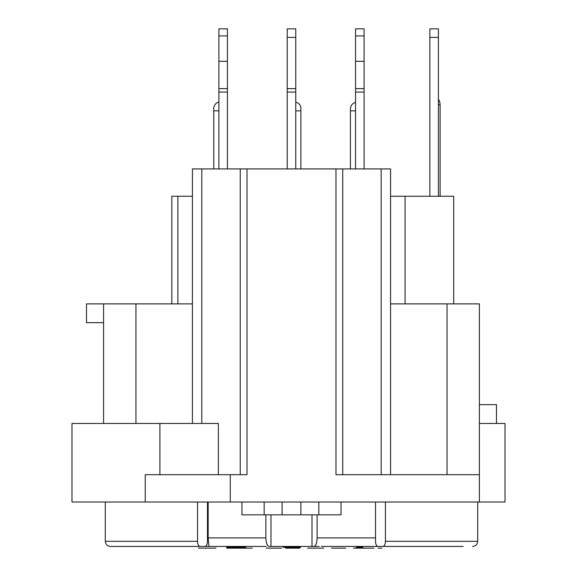 <?xml version="1.0" encoding="UTF-8"?>
<svg xmlns="http://www.w3.org/2000/svg" width="577" height="577" viewBox="0 0 577 577"><rect width="100%" height="100%" fill="white"/><g stroke="black" fill="none" stroke-linecap="round" stroke-linejoin="round"><path stroke-width="0.87" d="M300.567 547.299L282.946 547.299L300.567 547.299M226.573 547.299L245.795 547.299L226.573 547.299M362.81 547.299L356.398 547.299L362.81 547.299M319.24 546.441L311.991 546.441L311.991 514.843L317.112 514.843L317.112 537.901C316.91 543.116 315.835 545.965 313.902 546.441L271.248 546.441M211.175 546.441L206.436 546.441M165.938 546.441L204.871 546.441A5.128 2.582 90 0 0 207.46 541.32L207.46 502.026M463.165 546.441L329.921 546.441M213.786 546.441L219.844 546.441M235.964 546.441L242.989 546.441M254.875 546.441L252.935 546.441M252.286 546.441L243.739 546.441M239.852 546.441L239.203 546.441M266.163 546.441L262.275 546.441L266.163 546.441M321.382 546.441L378.108 546.441A5.128 2.582 -90 0 1 375.519 541.32L375.519 502.026M105.295 502.026L105.295 541.32L197.55 541.32L197.55 502.026M197.55 541.32A5.128 2.582 90 0 0 200.132 546.441L204.871 546.441M270.988 514.843L270.988 546.441L269.077 546.441C267.144 545.965 266.069 543.116 265.867 537.901L265.867 514.843L311.991 514.843M382.847 546.441A5.128 2.582 -90 0 0 385.429 541.32L385.429 502.026M479.393 502.026L145.245 502.026L145.245 474.698L247.006 474.698L247.006 168.924L335.973 168.924L335.973 474.698L479.393 474.698L479.393 502.026L505.019 502.026L505.019 423.453L496.48 423.453L496.48 404.657L479.393 404.657M218.358 474.698L218.358 423.453L71.981 423.453L71.981 502.026L145.245 502.026M453.688 303.877L453.688 196.259L390.564 196.259M177.889 303.877L177.889 196.259L192.415 196.259M192.415 303.877L86.5 303.877L86.5 322.666L103.586 322.666M241.951 514.843L241.951 502.026L241.951 514.843L265.867 514.843M192.415 423.453L192.415 168.924L247.006 168.924M342.738 474.698L342.738 168.924L335.973 168.924M342.738 168.924L390.564 168.924L390.564 474.698M341.029 502.026L341.029 514.843L317.112 514.843M265.867 537.901L208.167 537.901L208.167 502.026M318.821 502.026L318.821 514.843M300.884 502.026L300.884 514.843M282.095 502.026L282.095 514.843M207.46 537.901L208.167 537.901L208.946 546.441L261.597 546.441L110.416 546.441L200.132 546.441M177.889 196.259L171.831 196.259L171.831 303.877M103.586 303.877L103.586 423.453M135.948 303.877L135.948 423.453M201.806 423.453L201.806 168.924L201.806 423.453M381.173 474.698L381.173 168.924M447.031 474.698L447.031 303.877L390.564 303.877M447.031 303.877L479.393 303.877L479.393 474.698M479.393 423.453L496.48 423.453M264.158 502.026L264.158 514.843M378.072 548.15L381.952 548.15L378.072 548.15M345.702 548.15L331.472 548.15L345.702 548.15M318.295 548.15L307.628 548.15L318.295 548.15M323.747 548.15L311.566 548.15L323.747 548.15M266.163 548.15L281.612 548.15L266.163 548.15M299.881 548.15L285.651 548.15L299.881 548.15M252.286 548.15L226.768 548.15L252.286 548.15M213.786 548.15L198.387 548.15L213.786 548.15M215.928 548.15L206.436 548.15L215.928 548.15M353.398 548.15L374.004 548.15L353.398 548.15M369.994 548.15L357.415 548.15L369.994 548.15M355.547 35.933L364.087 35.933L364.087 28.85L355.547 28.85L355.547 168.924M355.547 88.634L364.087 88.634L364.087 168.924M355.547 61.306L364.087 61.306L364.087 88.634M364.087 35.933L364.087 61.306M350.427 168.924L350.427 108.916L350.427 110.842L355.547 110.842M218.892 35.933L227.432 35.933L227.432 28.85L218.892 28.85L218.892 168.924M218.892 88.634L227.432 88.634L227.432 168.924M218.892 61.306L227.432 61.306L227.432 88.634M227.432 35.933L227.432 61.306M213.764 168.924L213.764 108.224L213.764 110.842L218.892 110.842M287.216 37.39L295.763 37.39L295.763 28.85L287.216 28.85L287.216 168.924M287.216 88.634L295.763 88.634L295.763 168.924M295.763 37.39L295.763 88.634M295.763 110.842L300.884 110.842L300.884 108.224L300.884 168.924M429.858 196.259L429.858 28.85L438.397 28.85L438.397 37.39L429.858 37.39M438.397 196.259L438.397 37.39M375.519 537.901L317.112 537.901M159.901 423.453L159.901 474.698M230.259 502.026L230.259 474.698M385.429 541.32L477.684 541.32C477.41 544.399 475.7 546.109 472.563 546.441M355.547 92.053L364.087 92.053M218.892 92.053L227.432 92.053M287.216 92.053L295.763 92.053M440.107 196.259L440.107 104.863L438.397 104.863M240.241 474.698L240.241 168.924M405.083 303.877L405.083 196.259M477.684 502.026L477.684 541.32M105.295 541.32C105.569 544.399 107.279 546.109 110.416 546.441M355.547 102.302C352.345 103.341 350.636 105.548 350.427 108.916M218.892 102.302C214.904 102.151 213.158 108.764 213.764 108.224M295.763 102.302C298.929 103.009 300.639 104.985 300.884 108.224M440.107 104.863A10.249 10.249 0 0 0 438.397 99.201"/></g></svg>
